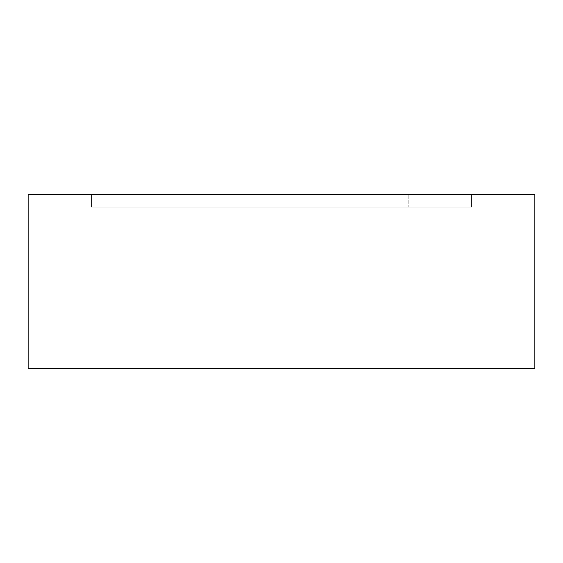 <?xml version="1.0" encoding="UTF-8"?>
<svg xmlns="http://www.w3.org/2000/svg" width="563" height="563" viewBox="0 0 563 563"><rect width="100%" height="100%" fill="white"/><g stroke="black" fill="none" stroke-linecap="round" stroke-linejoin="round"><path stroke-width="0.42" stroke-dasharray="2.81 2.11" d="M91.487 207.078L91.487 194.411L471.512 194.411L91.487 194.411L471.512 194.411L91.487 194.411L471.512 194.411L91.487 194.411L471.512 194.411L91.487 194.411L91.487 207.078L471.512 207.078L91.487 207.078L91.487 194.411L91.487 207.078L471.512 207.078L471.512 194.411L471.512 207.078L471.512 194.411L471.512 207.078L91.487 207.078L91.487 194.411L91.487 207.078L471.512 207.078L471.512 194.411L471.512 207.078L91.487 207.078L91.487 194.411L91.487 207.078L408.175 207.078L408.175 194.411L408.175 207.078L471.512 207.078L91.487 207.078M28.15 194.411L534.85 194.411L534.85 368.589L28.15 368.589L28.15 194.411M471.512 207.078L471.512 194.411L471.512 207.078"/><path stroke-width="0.84" d="M534.85 194.411L28.15 194.411L28.15 368.589L534.85 368.589L534.85 194.411"/></g></svg>
